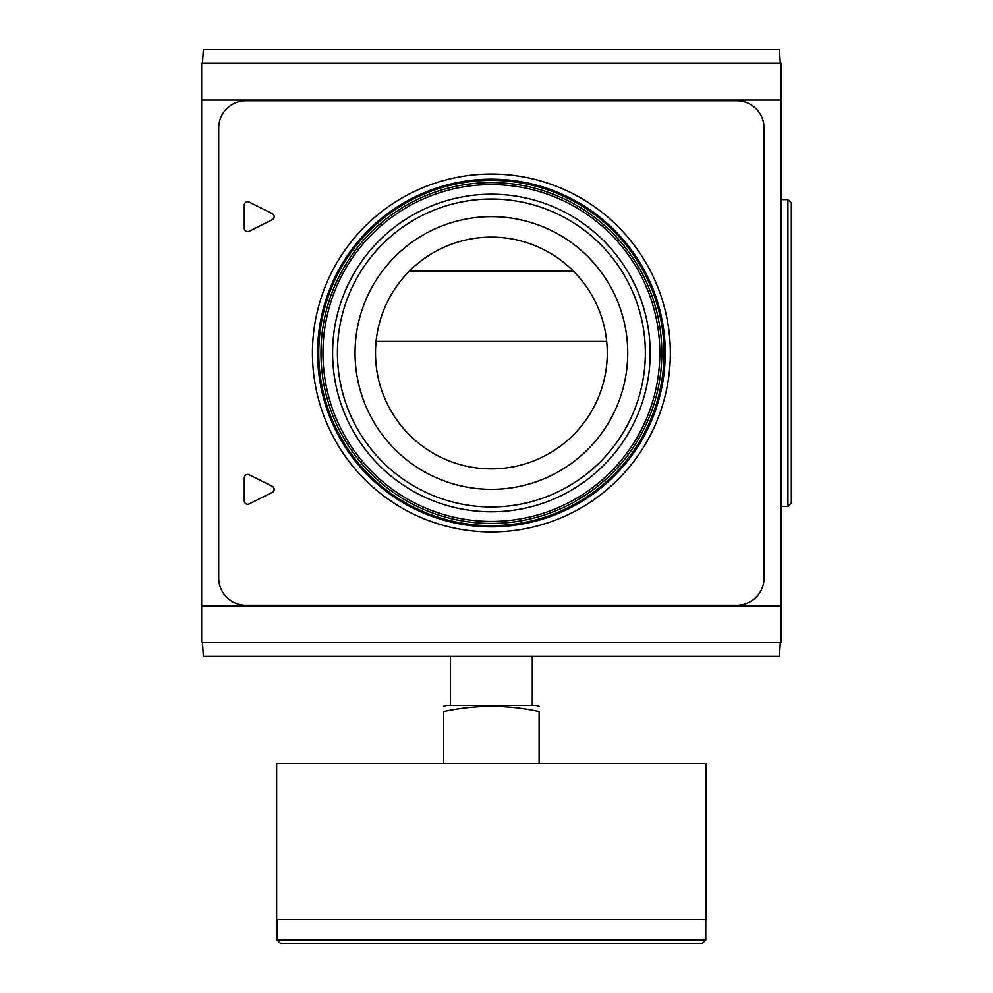 <?xml version="1.0" encoding="UTF-8"?>
<svg xmlns="http://www.w3.org/2000/svg" width="993" height="993" viewBox="0 0 993 993"><rect width="100%" height="100%" fill="white"/><g stroke="black" fill="none" stroke-linecap="round" stroke-linejoin="round"><path stroke-width="1.49" d="M249.206 474.766A3.413 3.413 0 0 0 244.278 477.819L244.278 500.869A3.413 3.413 0 0 0 249.206 503.923L272.256 492.391A3.413 3.413 0 0 0 272.256 486.297L249.206 474.766M606.698 341.418L376.086 341.418A115.883 115.883 0 0 0 491.386 468.895A115.883 115.883 0 0 0 606.698 341.418A115.883 115.883 0 0 1 491.386 468.895A115.883 115.883 0 0 1 409.302 271.201L573.47 271.201A115.883 115.883 0 0 1 606.698 341.418M409.302 271.201A115.883 115.883 0 0 1 573.47 271.201M491.386 180.366A172.633 172.633 0 0 1 640.895 439.328A172.633 172.633 0 0 1 341.877 439.328A172.633 172.633 0 0 1 491.386 180.366M491.386 182.575A170.424 170.424 0 0 1 638.983 438.211A170.424 170.424 0 0 1 343.801 438.211A170.424 170.424 0 0 1 491.386 182.575A170.424 170.424 0 0 1 638.983 438.211A170.424 170.424 0 0 1 343.801 438.211A170.424 170.424 0 0 1 491.386 182.575M491.386 216.66A136.339 136.339 0 0 1 609.466 421.169A136.339 136.339 0 0 1 373.318 421.169A136.339 136.339 0 0 1 491.386 216.66A136.339 136.339 0 0 1 609.466 421.169A136.339 136.339 0 0 1 373.318 421.169A136.339 136.339 0 0 1 491.386 216.66M491.386 531.95A178.939 178.939 0 0 0 646.356 263.53A178.939 178.939 0 0 0 336.416 263.53A178.939 178.939 0 0 0 491.386 531.95M491.386 526.836A173.837 173.837 0 0 0 665.223 352.999A173.837 173.837 0 0 0 491.386 179.174A173.837 173.837 0 0 0 317.561 352.999A173.837 173.837 0 0 0 491.386 526.836M244.278 228.191A3.413 3.413 0 0 0 249.206 231.245L272.256 219.714A3.413 3.413 0 0 0 272.256 213.619L249.206 202.088A3.413 3.413 0 0 0 244.278 205.141L244.278 228.191M245.979 100.777A27.27 27.27 0 0 0 218.708 128.047L218.708 577.963A27.27 27.27 0 0 0 245.979 605.234L736.794 605.234A27.27 27.27 0 0 0 764.064 577.963L764.064 128.047A27.27 27.27 0 0 0 736.794 100.777L245.979 100.777M201.666 605.916L201.666 642.719L781.106 642.719L781.106 605.916L201.666 605.916L201.666 63.279L781.106 63.279L781.106 605.916M202.498 63.279L203.342 49.65L779.443 49.65L780.275 63.279M780.275 642.719L779.443 656.361L203.342 656.361L202.498 642.719M787.921 199.618L787.921 506.38L791.334 502.979L791.334 203.031L787.921 199.618L781.106 199.618M791.334 211.286L791.334 494.713M539.1 763.381L539.1 711.559C539.1 704.682 539.1 704.682 539.1 711.559C507.336 704.682 475.523 704.682 443.672 711.559C443.672 704.682 443.672 704.682 443.672 711.559L443.672 763.381M443.672 706.259L446.738 705.44L536.034 705.44L539.1 706.259M706.122 763.381L276.65 763.381L276.65 919.493L706.122 919.493L706.122 763.381M705.775 939.937L276.997 939.937L280.398 943.35L702.374 943.35L705.775 939.937L705.775 919.493M532.285 705.44L532.285 656.361M491.386 184.574A168.425 168.425 0 0 1 637.245 437.218A168.425 168.425 0 0 1 345.527 437.218A168.425 168.425 0 0 1 491.386 184.574M491.386 194.218A158.781 158.781 0 0 1 628.904 432.402A158.781 158.781 0 0 1 353.88 432.402A158.781 158.781 0 0 1 491.386 194.218M491.386 199.034A153.965 153.965 0 0 1 624.721 429.981A153.965 153.965 0 0 1 358.051 429.981A153.965 153.965 0 0 1 491.386 199.034M781.106 100.094L201.666 100.094M787.921 506.38L781.106 506.38M276.997 939.937L276.997 919.493M450.487 705.44L450.487 656.361"/></g></svg>
